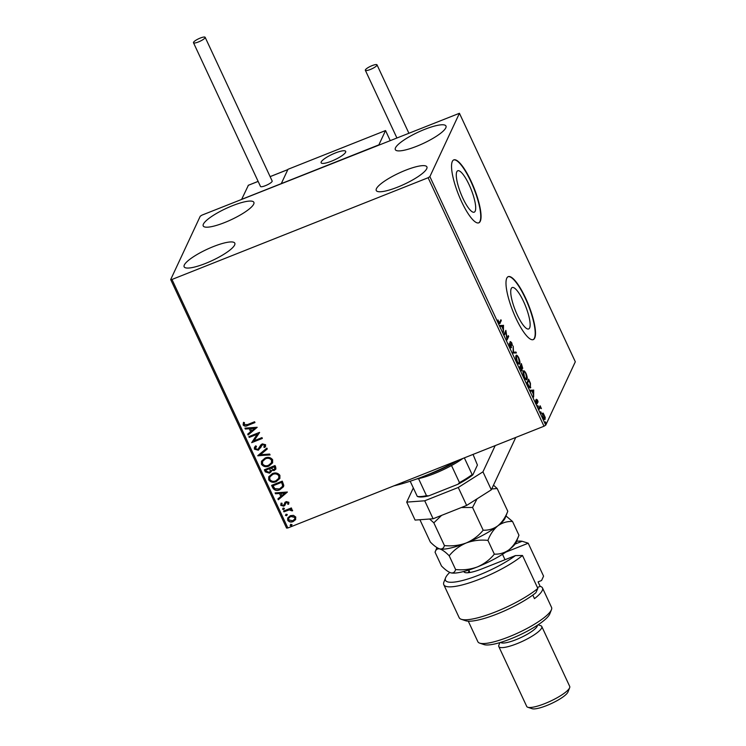 <?xml version="1.0" encoding="UTF-8"?>
<svg xmlns="http://www.w3.org/2000/svg" width="746" height="746" viewBox="0 0 746 746"><rect width="100%" height="100%" fill="white"/><g stroke="black" fill="none" stroke-linecap="round" stroke-linejoin="round"><path stroke-width="1.12" d="M456.804 171.776A22.287 5.539 68.3 0 0 461.821 195.89A22.287 5.539 68.3 0 0 474.214 212.19A22.287 5.539 68.3 0 0 475.174 211.174A22.287 5.539 68.3 0 0 470.157 187.059A22.287 5.539 68.3 0 0 457.764 170.759A22.287 5.539 68.3 0 0 456.804 171.776M511.252 288.543A22.287 5.539 68.3 0 0 516.269 312.658A22.287 5.539 68.3 0 0 528.662 328.958A22.287 5.539 68.3 0 0 529.623 327.942A22.287 5.539 68.3 0 0 524.606 303.827A22.287 5.539 68.3 0 0 512.213 287.527A22.287 5.539 68.3 0 0 511.252 288.543M506.786 278.183A33.878 8.42 68.3 0 0 514.404 314.831A33.878 8.42 68.3 0 0 533.25 339.607A33.878 8.42 68.3 0 0 534.705 338.059A33.878 8.42 68.3 0 0 527.086 301.412A33.878 8.42 68.3 0 0 508.24 276.635A33.878 8.42 68.3 0 0 506.786 278.183M533.092 339.654A33.878 8.42 68.3 0 0 534.397 338.18A33.878 8.42 68.3 0 0 526.909 301.832A33.878 8.42 68.3 0 0 508.091 276.71M452.337 161.416A33.878 8.42 68.3 0 0 459.956 198.063A33.878 8.42 68.3 0 0 478.801 222.84A33.878 8.42 68.3 0 0 480.256 221.292A33.878 8.42 68.3 0 0 472.638 184.644A33.878 8.42 68.3 0 0 453.792 159.877A33.878 8.42 68.3 0 0 452.337 161.416M478.643 222.895A33.878 8.42 68.3 0 0 479.948 221.413A33.878 8.42 68.3 0 0 472.46 185.073A33.878 8.42 68.3 0 0 453.643 159.942M445.8 127.846A27.947 6.182 155 0 1 419.979 144.911A27.947 6.182 155 0 1 395.324 149.648A27.947 6.182 155 0 1 395.492 147.829A27.947 6.182 155 0 1 421.313 130.764A27.947 6.182 155 0 1 445.977 126.027A27.947 6.182 155 0 1 445.8 127.846M234.636 245.014A27.947 6.182 155 0 1 208.805 262.079A27.947 6.182 155 0 1 184.15 266.816A27.947 6.182 155 0 1 184.318 264.998A27.947 6.182 155 0 1 210.139 247.924A27.947 6.182 155 0 1 234.804 243.196A27.947 6.182 155 0 1 234.636 245.014M253.696 204.143A27.947 6.182 155 0 1 227.875 221.208A27.947 6.182 155 0 1 203.22 225.945A27.947 6.182 155 0 1 203.388 224.126A27.947 6.182 155 0 1 229.209 207.062A27.947 6.182 155 0 1 253.873 202.325A27.947 6.182 155 0 1 253.696 204.143M426.731 168.708A27.947 6.182 155 0 1 400.91 185.773A27.947 6.182 155 0 1 376.254 190.51A27.947 6.182 155 0 1 376.422 188.691A27.947 6.182 155 0 1 402.243 171.627A27.947 6.182 155 0 1 426.908 166.89A27.947 6.182 155 0 1 426.731 168.708M293.467 515.365L295.77 517.025L295.5 519.701L293.085 521.594C290.884 522.489 289.094 522.032 287.695 520.232L287.704 518.004L290.334 515.682L293.467 515.365M295.752 519.244L293.085 521.594M283.573 511.038L291.369 507.942L291.751 508.744L290.604 509.201L292.535 510.096L292.553 510.814L291.546 510.758L289.308 509.863L283.946 511.849L283.573 511.038M281.988 503.457L281.68 504.893L283.396 505.378L286.147 501.582L288.907 502.3L288.515 504.296L287.63 504.091L287.965 502.729L286.557 502.366L283.806 506.17L280.766 505.359L281.046 503.289L281.951 503.457M288.758 503.848L287.751 503.895M287.63 504.091L288.068 502.524L286.557 502.366M286.65 502.17L285.513 503.97M285.186 504.958L283.806 506.17M284.748 502.804L285.065 502.319M272.747 487.809L271.609 485.376L282.277 481.142L283.797 485.376L283.471 486.756L279.815 489.758C276.794 491.101 274.435 490.458 272.747 487.809L271.768 485.32M264.345 469.793L275.013 465.56L275.703 467.043L275.889 469.057L274.183 470.502L271.46 470.418L271.236 471.659L269.502 473.16L265.315 471.892L264.345 469.793M257.762 455.685L266.872 448.094L267.282 448.971L260.373 454.734L269.651 454.062L270.061 454.939L257.762 455.685M249.239 437.417L248.866 436.615L259.543 432.372L254.022 440.774L261.986 437.613L262.359 438.415L251.682 442.658L257.184 434.265L249.239 437.417L249.024 436.55M247.495 424.577L254.591 421.76L254.964 422.562L247.756 425.425C245.975 426.516 244.427 426.376 243.131 424.996L243.438 422.525L244.446 422.609L244.212 424.549L247.495 424.577M171.972 279.47L428.111 177.734L429.873 176.615L459.433 113.28L202.007 215.109L200.245 216.219L170.685 279.564L171.972 279.47L287.853 527.972L543.993 426.236L428.111 177.734M257.156 427.272L248.12 435.002L247.709 434.125L250.628 431.682L249.248 428.745L245.331 429.025L244.921 428.148L257.156 427.272M264.56 446.015L264.634 444.97L262.788 444.448L258.312 450.22L254.386 449.148L254.423 447.404L255.626 445.866L256.475 446.313L255.458 448.654L257.948 449.409L260.839 444.924L262.275 443.87L265.632 444.747L264.774 447.488L263.823 447.124L264.532 445.175L262.695 444.653L261.52 445.735M259.692 447.33L260.391 445.698M264.616 445.903L264.634 444.97M260.941 447.106L260.662 447.749M265.119 458.025C268.14 456.757 270.639 457.326 272.635 459.75L272.598 462.865L268.933 466.064C265.902 467.322 263.413 466.726 261.445 464.273L261.482 461.215L265.119 458.025M272.383 473.607C275.405 472.339 277.904 472.917 279.899 475.342L279.871 478.456L276.197 481.646C273.176 482.904 270.677 482.308 268.709 479.855L268.756 476.797L272.383 473.607M287.35 492.024L278.314 499.755L277.904 498.878L280.822 496.444L279.452 493.498L275.526 493.777L275.115 492.901L287.35 492.024M283.135 508.185L284.338 508.502L283.76 509.527L282.557 509.21L283.228 507.979M284.338 508.502L283.76 509.527L282.65 509.005M286.016 514.367L287.219 514.684L286.641 515.71L285.438 515.393L286.11 514.162M287.219 514.684L286.641 515.71L285.541 515.188M290.716 524.447L291.919 524.764L291.341 525.79L290.138 525.464L290.809 524.242M291.919 524.764L291.341 525.79L290.231 525.268M287.853 527.972L286.567 528.065L170.685 279.564M544.608 417.704L544.533 419.411L545.149 419.168C544.813 419.933 544.142 419.401 543.144 417.564L542.389 413.265L543.191 413.116L545.214 417.462L544.888 419.448M542.389 413.265L543.191 413.116L542.575 413.359L543.051 413.825M538.901 408.379L540.123 405.768L541.419 408.631L540.169 407.54L539.274 409.19L538.901 408.379M539.666 407.736L539.032 408.649M537.008 403.782L535.6 400.686L536.971 402.849L536.505 399.287L537.54 400.136L538.09 402.066L536.887 400.08L537.213 403.8M537.409 400.509L536.477 400.238M536.066 402.383L536.971 402.849M530.369 386.642L530.145 387.668L530.76 387.426C530.331 388.582 529.436 387.817 528.075 385.16L526.937 382.717L528.606 379.145L530.443 383.351L530.369 387.855M521.818 370.874L522.275 370.687L519.673 367.135L521.342 363.563L522.741 368.347L521.93 368.123L522.088 370.893M522.34 368.505L521.687 368.216M513.089 353.026L513.192 346.097L513.528 352.233L515.98 352.065L516.391 352.951L513.089 353.026M504.576 334.758L504.193 333.956L505.863 330.375L507.066 338.283L508.306 335.616L508.688 336.418L507.019 339.999L505.816 332.101L504.576 334.758M500.557 320.538L499.559 323.223L500.165 322.981C500.016 323.96 499.522 323.736 498.682 322.319L497.955 319.931L498.85 321.946L499.801 322.141L500.911 319.764L501.293 320.566L499.755 323.559M498.57 322.058L499.801 322.141M429.873 176.615L545.755 425.117L575.315 361.782L459.433 113.28M503.485 325.275L503.447 332.343L503.065 329.238L501.694 326.3L500.659 326.366L500.249 325.489L503.55 325.405M510.469 341.733L511.728 342.768L512.39 345.398L510.851 342.526L511.43 347.72L509.947 346.48L509.22 343.337L511.057 346.909L510.628 341.556M510.45 347.151L511.057 346.909M511.551 343.123L510.404 342.703M515.99 355.693C516.437 354.611 517.351 355.31 518.722 357.772C519.915 360.766 520.26 362.752 519.757 363.731C519.3 364.803 518.386 364.095 517.006 361.596C515.831 358.639 515.495 356.672 515.99 355.693L516.363 355.292M519.347 362.985L519.384 364.141M523.254 371.275C523.701 370.193 524.615 370.893 525.995 373.364C527.18 376.357 527.525 378.343 527.021 379.322C526.564 380.395 525.65 379.677 524.27 377.178C523.095 374.222 522.76 372.254 523.254 371.275L523.627 370.874M526.611 378.567L526.648 379.723M533.679 390.027L533.642 397.096L533.259 393.991L531.889 391.053L530.854 391.118L530.443 390.242L533.744 390.158M537.829 405.572L538.453 406.915L537.847 406.122M540.71 411.755L541.335 413.098L540.738 412.296M545.41 421.835L546.035 423.178L545.429 422.376M545.755 425.117L543.993 426.236M500.678 320.808L501.293 320.566M502.935 325.648L502.925 326.216M500.342 325.685L502.879 325.517M503.074 328.529L503.112 326.198L502.03 326.272L502.785 328.641M505.415 331.345L505.536 332.203M507.942 336.39L508.688 336.418M508.073 336.66L506.851 339.281M504.324 334.227L505.816 332.101M509.854 341.976L511.122 343.011M510.945 343.365L510.236 342.768M510.898 347.039L510.879 347.804M513.099 352.466L515.98 352.065M515.374 352.308L515.691 352.998M516.092 355.516L516.978 356.159M518.172 363.507L519.375 362.929L518.573 358.183C517.463 356.187 516.726 355.628 516.363 356.495L517.164 361.204C518.274 363.227 519.02 363.806 519.375 362.929M515.784 356.728L516.67 356.168L515.794 356.672M520.978 364.337L521.221 364.859M522.209 367.685L522.191 368.403M521.734 370.025L521.706 370.799M520.354 368.608L521.902 369.885L521.286 370.128M521.902 369.885L520.839 366.249L519.794 367.405M520.913 366.407L522.359 367.545L521.547 364.729L520.512 366.37M521.631 367.909L522.359 367.545M520.4 366.118L521.202 366.295M521.547 364.729L521.006 365.876M519.925 367.694L520.643 368.496M520.839 366.249L520.214 367.573M523.356 371.098L524.242 371.75M525.436 379.089L526.648 378.511L525.837 373.765C524.727 371.769 523.99 371.21 523.627 372.077L524.429 376.786C525.548 378.809 526.284 379.388 526.648 378.511M523.058 372.31L523.934 371.75L523.058 372.254M528.243 379.919L528.485 380.441M529.222 387.221L530.378 386.624L530.089 383.267L528.811 380.32L527.487 383.155L528.933 386.092L530.378 386.624M528.811 380.32L527.068 382.996M533.129 390.4L533.12 390.969M530.537 390.438L533.073 390.27M533.278 393.282L533.306 390.951L532.224 391.025L532.989 393.403M536.775 402.98L537.418 402.971M536.812 403.213L536.747 403.884M535.889 399.53L536.924 400.378M539.759 406.542L540.496 406.57M539.712 407.204L540.561 408.174M541.783 413.498L542.575 413.359M543.89 418.842L544.767 418.366L544.254 415.177L542.762 414.067L543.293 417.238L544.767 418.366M542.258 414.272L542.967 413.844L542.249 414.161M254.899 422.423L247.859 425.22C246.068 426.32 244.52 426.171 243.224 424.791L243.131 424.996M243.224 424.791L243.532 422.32M257.184 427.309L248.12 435.002M248.213 434.797L247.84 434.004M249.248 428.745L250.628 431.682M249.35 428.54L245.331 429.025M245.425 428.819L245.108 428.139M254.619 428.353L250.6 428.446L251.561 430.908L254.619 428.353L250.507 428.652M259.599 432.503L254.022 440.774M262.294 438.275L251.682 442.658M249.341 437.212L257.184 434.265M261.035 446.901L258.405 450.015L254.386 449.148M254.489 448.943L254.47 447.302M256.4 446.276L255.57 447.451M259.739 447.227L260.046 446.509M265.641 446.183L264.774 447.488M264.867 447.283L263.972 446.938M267.236 448.878L260.373 454.734M269.977 454.752L257.827 455.825M272.644 462.762L268.933 466.064M269.026 465.858C266.005 467.117 263.506 466.52 261.538 464.068L261.445 464.273M261.538 464.068L261.538 461.112M271.507 462.66L271.647 460.021C270.033 458.063 268.019 457.596 265.595 458.622L262.62 461.28M268.56 465.252L271.46 462.772L271.553 460.226C269.94 458.268 267.926 457.802 265.501 458.827L262.573 461.382L262.527 463.816C264.103 465.802 266.117 466.287 268.56 465.252M275.936 468.954L274.183 470.502M274.276 470.297L271.46 470.418M271.274 471.556L269.502 473.16M269.595 472.955L265.315 471.892M265.408 471.686L264.504 469.728M270.341 471.211L269.875 468.385L265.809 470.166L266.238 471.09L269.12 472.358L270.294 471.313L269.782 468.591L265.809 470.166M274.836 468.768L274.388 466.595L270.873 468.152L273.791 469.7L274.798 468.87L274.295 466.8L270.873 468.152M279.918 478.354L276.197 481.646M276.29 481.44C273.269 482.699 270.77 482.112 268.802 479.65L268.709 479.855M268.802 479.65L268.802 476.694M278.771 478.242L278.92 475.603C277.307 473.654 275.283 473.188 272.859 474.204L269.884 476.871M275.824 480.834L278.724 478.354L278.817 475.808C277.214 473.859 275.19 473.393 272.766 474.409L269.838 476.974L269.791 479.398C271.376 481.384 273.381 481.869 275.824 480.834M283.517 486.653L279.815 489.758M279.909 489.553C276.887 490.896 274.528 490.253 272.84 487.614M282.389 486.476L282.687 485.142L281.652 482.177L273.083 485.749L274.761 488.667L279.442 488.956L282.342 486.569L282.594 485.348L281.559 482.382L273.083 485.749M287.378 492.071L278.314 499.755M278.407 499.55L278.034 498.766M279.452 493.498L280.822 496.444M279.545 493.293L275.526 493.777M275.619 493.572L275.302 492.892M284.813 493.106L280.794 493.199L281.755 495.661L284.813 493.106L280.701 493.404M287.723 503.886L288.068 502.524L287.723 503.886M286.035 502.636L285.606 503.764L286.035 502.636M283.909 505.965L280.766 505.359M280.86 505.154L281.139 503.084M282.081 503.252L281.774 504.688M284.142 504.688L284.45 503.718M284.543 503.513L285.159 502.114M284.431 508.306L283.853 509.322M291.686 508.604L290.604 509.201M292.6 510.609L291.546 510.758M291.611 510.143L289.308 509.863M289.401 509.658L283.946 511.849M284.049 511.644L283.732 510.973M287.313 514.479L286.734 515.505M293.187 521.389C290.987 522.284 289.187 521.836 287.788 520.027L287.695 520.232M287.788 520.027L287.751 517.901M294.81 518.88L294.903 517.202L290.8 516.279L288.739 518.106M292.702 520.783L294.773 518.983L294.81 517.407L290.707 516.484L288.693 518.209L288.655 519.85L292.702 520.783M292.012 524.559L291.434 525.585M345.612 152.24A13.549 2.993 155 0 1 333.089 160.521A13.549 2.993 155 0 1 321.134 162.814A13.549 2.993 155 0 1 321.218 161.929A13.549 2.993 155 0 1 333.742 153.657A13.549 2.993 155 0 1 345.696 151.363A13.549 2.993 155 0 1 345.612 152.24M287.844 169.584L281.289 183.619L287.965 169.314L385.542 130.559L390.121 140.388M248.381 185.288L241.648 199.359L378.865 144.864L385.542 130.559M333.22 153.881A13.549 2.993 -25 0 0 321.134 162.814A13.549 2.993 -25 0 0 333.611 160.287A13.549 2.993 -25 0 0 345.696 151.363A13.549 2.993 -25 0 0 333.22 153.881M205.113 37.72A6.434 1.427 -25 0 0 205.15 37.3A6.434 1.427 -25 0 0 199.471 38.391A6.434 1.427 -25 0 0 193.522 42.317A6.434 1.427 -25 0 0 193.484 42.736A6.434 1.427 -25 0 0 199.163 41.645A6.434 1.427 -25 0 0 205.113 37.72M193.484 42.736L260.494 186.453A6.434 1.427 -25 0 0 266.173 185.362A6.434 1.427 -25 0 0 272.122 181.427A6.434 1.427 -25 0 0 272.159 181.008L205.15 37.3M372.086 65.629A6.434 1.427 -25 0 0 365.344 70.292A6.434 1.427 -25 0 0 370.277 69.509A6.434 1.427 -25 0 0 377.01 64.846A6.434 1.427 -25 0 0 372.086 65.629M515.756 437.454L491.325 489.805L466.642 505.434L433.1 518.759L415.093 520.083L406.719 502.114L413.321 487.959M466.642 505.434L458.268 487.474L424.726 500.79L433.1 518.759M458.268 487.474L482.951 471.836L491.325 489.805M495.185 445.623L482.951 471.836M406.719 502.114L424.726 500.79M458.51 460.189A72.828 16.104 155 0 1 450.687 464.264A72.828 16.104 155 0 1 393.907 485.842M462.94 458.426A35.566 7.87 155 0 1 451.517 465.532A35.566 7.87 155 0 1 418.534 478.634A35.566 7.87 155 0 1 416.594 479.016M427.486 474.82A37.263 8.243 -25 0 0 456.058 461.494M417.965 496.65L417.256 496.379A35.566 7.87 -25 0 0 426.488 495.698L428.764 495.857A34.549 7.646 155 0 1 417.965 496.65M410.188 481.226L417.256 496.379M464.348 457.867L472.143 474.577L472.852 474.857A34.549 7.646 155 0 1 458.035 484.229L428.764 495.857M473.048 454.417L477.421 465.047L472.852 474.857M418.534 478.634L426.488 495.698M458.035 484.229L459.471 482.597A35.566 7.87 -25 0 0 472.143 474.577M451.517 465.532L459.471 482.597M449.735 572.434A44.033 9.735 -25 0 0 445.744 577.432A44.033 9.735 -25 0 0 445.586 577.814A44.033 9.735 -25 0 0 468.852 578.682A44.033 9.735 -25 0 0 515.458 555.574L482.047 568.834A23.713 5.241 155 0 1 464.963 572.527A23.713 5.241 155 0 1 463.816 571.473M443.805 584.724L459.163 617.66A47.427 10.491 -25 0 0 461.289 619.292A47.427 10.491 -25 0 0 496.398 611.543A47.427 10.491 -25 0 0 537.847 588.426L522.498 555.49A47.427 10.491 155 0 1 476.19 580.491A47.427 10.491 155 0 1 443.805 584.724A47.427 10.491 155 0 1 443.917 582.048L445.586 577.814M522.498 555.49L515.458 555.574M551.453 609.678L549.783 613.911A37.263 8.243 155 0 1 549.643 614.228A37.263 8.243 155 0 1 519.095 635.256A37.263 8.243 155 0 1 484.005 644.581L479.687 643.136A40.648 8.989 -25 0 0 517.966 632.953A40.648 8.989 -25 0 0 551.294 610.032A40.648 8.989 -25 0 0 551.453 609.678A40.648 8.989 -25 0 0 551.546 607.384L542.473 587.923A40.648 8.989 -25 0 0 540.179 586.384L537.409 587.484M537.4 625.251A20.329 4.495 155 0 1 537.195 626.276A20.329 4.495 155 0 1 519.048 638.408A20.329 4.495 155 0 1 500.65 642.39M538.071 624.812L540.719 625.698A23.713 5.241 155 0 1 541.783 626.519A23.713 5.241 155 0 1 541.633 628.057A23.713 5.241 155 0 1 519.729 642.539A23.713 5.241 155 0 1 498.804 646.558A23.713 5.241 155 0 1 498.86 645.215L499.876 642.623M568.042 691.803A20.329 4.495 155 0 1 567.976 691.971A20.329 4.495 155 0 1 567.902 692.148A20.329 4.495 155 0 1 551.238 703.609A20.329 4.495 155 0 1 532.103 708.7L527.786 707.255A23.713 5.241 -25 0 0 550.119 701.315A23.713 5.241 -25 0 0 569.562 687.943A23.713 5.241 -25 0 0 569.646 687.737A23.713 5.241 -25 0 0 569.702 686.395L541.783 626.519M515.085 544.067L522.125 541.27L527.636 543.004A47.427 10.491 155 0 1 528.215 543.228L543.573 576.164L541.568 580.509L538.09 581.889L540.179 586.384M532.803 595.084L534.462 598.646A40.648 8.989 -25 0 0 542.221 590.571A40.648 8.989 -25 0 0 542.473 587.923M537.847 588.426L535.842 592.772A44.033 9.735 155 0 1 497.479 613.837A44.033 9.735 155 0 1 465.597 620.737L461.289 619.292M522.125 541.27A44.033 9.735 -25 0 0 516.586 541.279M468.283 621.185L477.869 641.737A40.648 8.989 -25 0 0 479.687 643.136M469.141 570.923A20.329 4.495 -25 0 0 468.274 572.714M526.033 542.463L528.215 543.228L505.751 552.152M498.804 646.558L526.723 706.434A23.713 5.241 -25 0 0 527.786 707.255M518.955 535.218C516.605 541.354 513.295 546.203 509.024 549.783A37.263 8.243 155 0 0 516.279 542.053L518.955 535.218L512.53 521.463C507.159 521.24 502.263 522.694 497.852 525.827A37.263 8.243 155 0 1 466.185 542.985C473.076 540.477 480.321 539.61 487.921 540.384C490.271 534.257 493.582 529.408 497.852 525.827A37.263 8.243 155 0 0 505.107 518.106L507.784 511.271C505.434 517.398 502.123 522.256 497.852 525.827C493.442 528.961 488.546 530.415 483.175 530.201C478.624 535.777 472.964 540.039 466.185 542.985C459.294 545.494 452.039 546.361 444.439 545.578C443.721 548.217 442.154 549.326 439.758 548.907C437.175 548.077 434.023 545.783 430.321 542.034L419.914 519.729M507.784 511.271L497.172 488.527L493.498 485.152M483.175 530.201L472.563 507.457L477.058 498.832M491.726 488.956L497.172 488.527M444.439 545.578L433.836 522.834L441.576 515.383M461.382 507.522L472.563 507.457M450.929 572.853L450.463 572.723A37.263 8.243 155 0 0 450.491 572.732A37.263 8.243 155 0 0 450.929 572.853C453.326 573.282 454.883 572.173 455.61 569.534C463.21 570.308 470.456 569.44 477.356 566.941C484.135 563.995 489.796 559.733 494.337 554.147C499.717 554.371 504.613 552.907 509.024 549.783A37.263 8.243 155 0 1 477.356 566.941A37.263 8.243 155 0 1 450.929 572.853C448.337 572.023 445.194 569.739 441.492 565.99L435.067 552.226C435.795 549.588 437.361 548.478 439.758 548.907C442.341 549.727 445.493 552.021 449.195 555.77C453.736 550.194 459.396 545.932 466.185 542.985A37.263 8.243 155 0 1 439.758 548.907L439.291 548.767A37.263 8.243 155 0 0 439.329 548.776L439.291 548.767M429.603 519.011L433.836 522.834M435.067 552.226L436.895 547.564M512.53 521.463L505.965 515.934M494.337 554.147L487.921 540.384M455.61 569.534L449.195 555.77M539.078 408.547L539.684 408.304M287.816 169.622L270.127 176.643M258.144 181.409L248.176 185.362M499.484 322.617L498.869 322.859M510.935 342.433L510.329 342.675M536.952 400.015L536.337 400.248M536.896 402.924L536.29 403.166M287.835 169.584L270.117 176.625M258.135 181.381L248.25 185.306M365.344 70.292L396.797 137.74M377.01 64.846L408.78 132.984M567.976 691.971L569.646 687.737M469.877 572.499L468.73 570.037M505.023 559.714L502.496 554.297"/></g></svg>
